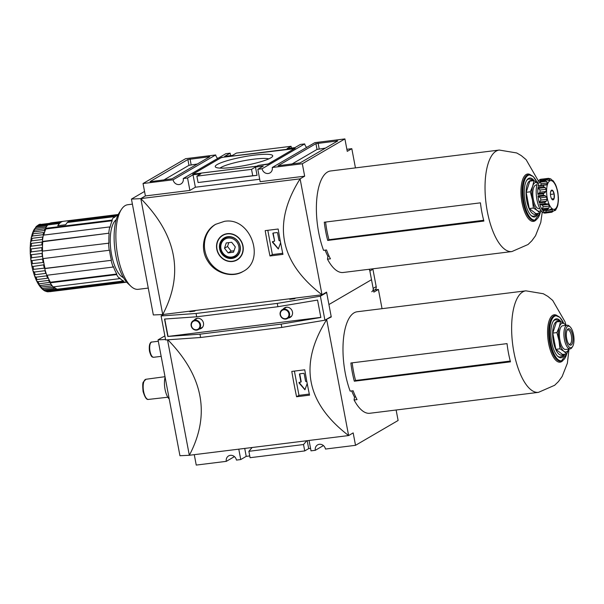 <?xml version="1.0" encoding="UTF-8"?>
<svg xmlns="http://www.w3.org/2000/svg" width="604" height="604" viewBox="0 0 604 604"><rect width="100%" height="100%" fill="white"/><g stroke="black" fill="none" stroke-linecap="round" stroke-linejoin="round"><path stroke-width="0.91" d="M224.409 221.351L215.605 224.326C203.571 230.879 199.554 248.818 207.799 261.102C215.22 273.431 232.185 278.218 243.087 271.46C266.017 260.037 250.524 216.617 224.409 221.351M215.885 224.175A27.278 24.839 -120.2 0 0 208.433 260.09A27.278 24.839 -120.2 0 0 243.359 271.294M227.27 233.665A14.322 13.039 -120.2 0 0 222.68 235.205A14.322 13.039 -120.2 0 0 218.633 254.141A14.322 13.039 -120.2 0 0 237.108 259.947A14.322 13.039 -120.2 0 0 242.302 243.404A14.322 13.039 -120.2 0 0 227.27 233.665M223.299 234.865A14.322 13.039 -120.2 0 0 221.615 236.224M235.696 260.369A14.322 13.039 -120.2 0 0 237.704 259.569M225.307 234.073A14.066 12.812 -120.2 0 0 224.031 234.714L222.808 235.424A14.066 12.812 -120.2 0 0 218.829 254.027A14.066 12.812 -120.2 0 0 236.979 259.728A14.066 12.812 -120.2 0 0 242.083 243.48A14.066 12.812 -120.2 0 0 227.315 233.907A14.066 12.812 -120.2 0 0 222.808 235.424M236.979 259.728L238.195 259.018A14.066 12.812 -120.2 0 0 239.388 258.218M227.836 236.677A11.212 10.215 -120.2 0 0 222.03 254.125A11.212 10.215 -120.2 0 0 239.818 251.921A11.212 10.215 -120.2 0 0 227.836 236.677M232.185 257.757A10.683 9.724 59.8 0 1 220.445 248.599A10.683 9.724 59.8 0 1 228.267 237.002A10.683 9.724 59.8 0 1 240.007 246.168A10.683 9.724 59.8 0 1 232.185 257.757M268.803 158.882A25.821 3.873 -10.7 0 0 253.816 159.162A25.821 3.873 -10.7 0 0 220.007 168.108M233.537 167.3A29.241 4.387 169.3 0 1 215.703 167.24A29.241 4.387 169.3 0 1 243.155 156.904A29.241 4.387 169.3 0 1 272.495 156.504A29.241 4.387 169.3 0 1 233.537 167.3M223.133 157.236L294.359 148.682L268.199 163.941L258.218 165.458L257.002 166.168L194.541 173.914L193.59 173.756L220.966 157.787L223.133 157.236M192.759 174.163L221.479 157.417L295.182 148.274L267.685 164.311L258.316 165.473L257.1 166.183L192.759 174.163M291.619 164.243L317.024 149.43L325.473 148.101M315.93 143.631L337.787 140.921L300.067 162.921L278.089 165.753L315.93 143.631L317.024 149.43M163.571 180.128L188.977 165.315L197.425 163.986M150.154 181.517L187.882 159.516L209.852 156.685L172.019 178.799L150.192 181.713M355.446 167.897L351.815 148.682L347.255 151.347L344.907 138.92L314.85 142.65L272.261 167.489A5.542 5.043 59.8 0 1 269.973 172.903A5.542 5.043 59.8 0 1 262.106 168.743L257.817 169.279L263.291 166.085L255.484 167.051L257.047 175.334L252.736 175.741L251.528 169.362L255.484 167.051M230.6 155.613L230.132 153.159L224.658 156.353L232.464 155.387L236.421 153.076L291.075 146.296L287.119 148.607L294.926 147.633L300.399 144.439L304.695 143.911L262.106 168.743M304.695 143.911A5.542 5.043 -120.2 0 0 306.726 147.384M230.132 153.159L225.836 153.695L183.254 178.527A5.542 5.043 59.8 0 1 180.966 183.941A5.542 5.043 59.8 0 1 173.099 179.788L143.042 183.518L185.624 158.678L215.688 154.949L173.099 179.788M215.688 154.949A5.542 5.043 -120.2 0 0 217.719 158.429M257.047 175.334L198.082 182.521L196.874 176.142L251.528 169.362M198.082 182.521L252.736 175.741M291.075 146.296L291.407 148.071M382.045 308.674L378.421 289.467L373.853 292.125L371.505 279.705L328.923 304.537L326.575 292.117L322.007 294.775C279.358 262.053 272.057 223.404 300.105 178.837L322.007 294.775L162.733 314.533L153.34 314.956L131.446 199.086L144.537 191.453M344.907 138.92L302.317 163.76L272.261 167.489M162.725 314.503L140.823 198.595L145.39 195.938L143.042 183.518M145.39 195.938L189.89 190.419L187.542 177.991L183.254 178.527M189.89 190.419L195.364 187.225L193.023 174.798L187.542 177.991M196.874 176.142L200.83 173.831L193.023 174.798M195.364 187.225L259.697 179.245M162.733 314.533C184.099 273.869 176.798 235.22 140.823 198.595L300.105 178.837L304.665 176.179L260.165 181.698L257.817 169.279M304.665 176.179L302.317 163.76M140.83 198.633L131.446 199.086M330.267 317.085L331.264 316.964L328.923 304.537L371.505 279.705L369.527 269.225M346.87 149.294L351.815 148.682M269.98 255.975A255.734 98.429 -97.1 0 1 265.194 230.63L278.157 229.022A255.734 98.429 82.9 0 0 282.944 254.367L269.98 255.975L272.381 254.571L267.798 230.313M228.131 252.88L224.484 248.244L226.251 242.944L231.664 242.272L235.303 246.9L233.537 252.208L228.131 252.88L231.173 251.105L227.527 246.47L224.484 248.244M228.108 238.097A9.755 8.886 -120.2 0 0 223.05 253.272A9.755 8.886 -120.2 0 0 238.527 251.355A9.755 8.886 -120.2 0 0 228.108 238.097M234.027 250.751L231.173 251.105M227.527 246.47L228.81 242.627M282.717 253.287L272.381 254.571M274.284 240.943A0.423 0.385 59.8 0 1 274.103 241.366L274.412 241.185A0.423 0.385 59.8 0 0 274.586 240.769L272.872 233.491A0.423 0.385 59.8 0 1 273.189 233.031L277.093 232.548A0.423 0.385 59.8 0 1 277.561 232.91L278.965 240.362A0.423 0.385 59.8 0 0 279.433 240.732L280.218 240.634M280.611 242.702L278.316 248.999L272.495 242.234A0.423 0.385 59.8 0 1 272.706 241.562L273.967 241.411A0.423 0.385 59.8 0 0 274.103 241.366M278.436 248.863L272.797 242.053A0.423 0.385 59.8 0 1 272.744 241.562M274.586 240.769L273.174 233.318A0.423 0.385 59.8 0 1 273.227 233.023M31.393 238.406L42.688 236.987A34.096 13.122 82.9 0 0 42.318 239.516L31.695 240.83C30.147 242.325 30.064 243.178 31.438 243.389L42.061 242.076A34.096 13.122 82.9 0 0 41.895 244.847L42.333 245.156A1.706 0.657 -97.1 0 1 42.506 246.44A1.706 0.657 -97.1 0 1 42.288 247.421L41.835 247.602A34.096 13.122 82.9 0 0 41.887 250.547L42.34 250.811A1.706 0.657 -97.1 0 1 42.439 251.105M31.695 240.83A34.096 13.122 82.9 0 1 32.072 238.301C30.744 238.308 30.895 237.546 32.525 236.013L43.141 234.699L43.533 235.069A1.706 0.657 -97.1 0 1 43.541 235.122M41.087 287.912L42.756 289.55L43.654 289.716L54.269 288.395A34.096 13.122 82.9 0 1 53.069 287.225L42.446 288.538L40.4 287.096L51.929 285.866A34.096 13.122 82.9 0 1 50.766 284.227L40.151 285.549L38.248 283.956L50.147 282.31A1.706 0.657 -97.1 0 1 50.192 282.302A1.706 0.657 -97.1 0 1 50.389 282.347L50.23 282.815L116.602 274.586L116.791 274.012A33.243 12.797 -97.1 0 1 113.333 266.47L113.152 267.043L46.78 275.273A34.096 13.122 82.9 0 1 44.741 268.584L111.106 260.347L45.051 268.402A33.243 12.797 -97.1 0 1 43.971 263.518A1.706 0.657 -97.1 0 1 44.017 264.779L33.009 266.462C31.34 265.556 31.166 264.612 32.48 263.623L43.571 262.453A1.706 0.657 -97.1 0 1 43.971 263.518A33.243 12.797 -97.1 0 1 43.186 258.603M43.111 258.61A1.706 0.657 -97.1 0 1 43.043 259.01L32.02 260.634C30.434 259.863 30.313 258.897 31.672 257.742L42.288 256.421A34.096 13.122 82.9 0 1 42.031 253.416L31.416 254.729C29.906 254.118 29.86 253.167 31.265 251.86L41.887 250.547M41.835 247.602L31.219 248.923C29.785 248.501 29.8 247.58 31.272 246.168L41.895 244.847M43.79 235.092A33.243 12.797 -97.1 0 1 44.613 232.087A1.706 0.657 -97.1 0 1 44.251 232.517A1.706 0.657 -97.1 0 1 44.19 232.525L32.246 233.876L33.726 231.868L44.341 230.547L44.711 230.924A1.706 0.657 -97.1 0 1 44.613 232.087A33.243 12.797 -97.1 0 1 45.859 228.969L45.806 228.856A1.706 0.657 -97.1 0 1 45.745 228.871A1.706 0.657 -97.1 0 1 45.572 228.833L45.089 228.727A34.096 13.122 82.9 0 0 44.341 230.547M45.089 228.727L33.613 230.373L35.266 228.508L45.881 227.195A34.096 13.122 82.9 0 1 46.787 225.821L36.164 227.134L34.118 229.399M35.644 227.285L37.101 226.047L47.716 224.733A34.096 13.122 82.9 0 1 48.743 223.842L49.211 224.069A33.756 12.994 82.9 0 0 48.26 224.854M48.743 223.842L38.127 225.164L36.187 226.53M38.075 225.171L39.169 224.552L50.064 223.578A1.706 0.657 -97.1 0 1 49.732 224.303A1.706 0.657 -97.1 0 1 49.626 224.333A1.706 0.657 -97.1 0 1 49.211 224.069M60.559 222.514L51.597 223.465A1.706 0.657 -97.1 0 1 51.363 223.148L38.731 224.68M46.659 291.641L59.011 290.509A34.096 13.122 82.9 0 1 57.818 290.358L47.203 291.679L45.912 291.287M55.44 289.286L44.824 290.607L43.767 290.313L45.345 291.196L57.055 289.633A1.706 0.657 -97.1 0 1 57.237 289.361L57.244 289.218A33.243 12.797 -97.1 0 1 55.183 288.025A1.706 0.657 -97.1 0 1 55.659 288.855L55.44 289.286A34.096 13.122 82.9 0 0 56.655 289.958M43.767 290.313L43.058 289.686M40.4 287.096L38.603 284.537M116.791 274.012L50.419 282.242A33.243 12.797 -97.1 0 1 48.607 278.738A1.706 0.657 -97.1 0 1 48.909 279.946L48.607 280.399L37.992 281.713C36.051 280.633 35.719 279.916 37.01 279.561L48.101 278.18A1.706 0.657 -97.1 0 1 48.607 278.738A33.243 12.797 -97.1 0 1 47.165 275.228M36.361 279.629L37.01 279.561A34.096 13.122 82.9 0 1 36.044 277.161C34.194 276.096 33.907 275.281 35.191 274.707L45.806 273.386A34.096 13.122 82.9 0 1 44.99 270.705L34.368 272.026C32.608 271.022 32.374 270.124 33.658 269.339L44.764 268.101A1.706 0.657 -97.1 0 1 44.99 268.433L44.741 268.584M65.708 224.748A34.096 13.122 -97.1 0 1 67.338 222.491L114.186 216.677A34.096 13.122 82.9 0 0 111.936 220.105L45.572 228.335A34.096 13.122 82.9 0 1 47.822 224.914L59.373 223.48A34.096 13.122 -97.1 0 0 57.742 225.737L65.708 224.748M79.713 287.987A34.096 13.122 -97.1 0 1 79.547 288.017A34.096 13.122 -97.1 0 1 77.637 287.897L69.671 288.886A34.096 13.122 -97.1 0 0 71.582 288.999L60.03 290.433A34.096 13.122 82.9 0 0 60.196 290.411M42.552 251.09A33.243 12.797 -97.1 0 1 42.506 246.44A33.243 12.797 -97.1 0 1 42.763 241.728L42.703 241.676A1.706 0.657 -97.1 0 1 42.522 241.962L42.061 242.076M49.045 224.756A33.243 12.797 -97.1 0 1 49.732 224.303A33.243 12.797 -97.1 0 1 51.627 223.623M51.061 222.884L51.476 222.831M54.269 288.395L54.7 288.123A1.706 0.657 -97.1 0 1 54.941 287.949A1.706 0.657 -97.1 0 1 55.183 288.025A33.243 12.797 -97.1 0 1 53.824 286.817M46.991 275.409L46.667 275.847A34.096 13.122 82.9 0 0 47.625 278.248L48.101 278.18A33.756 12.994 82.9 0 1 46.991 275.409A1.706 0.657 -97.1 0 0 46.984 275.25M49.505 291.724L59.615 290.471M36.044 277.161L46.667 275.847M42.703 241.676L42.416 241.464A34.096 13.122 82.9 0 1 43.345 235.145L109.717 226.915L110.003 227.549A33.243 12.797 -97.1 0 1 112.223 220.739L45.859 228.969M45.806 228.856L45.572 228.335M112.223 220.739L111.936 220.105M42.416 241.464L108.788 233.227L42.763 241.728M111.415 260.165A33.243 12.797 -97.1 0 1 109.535 250.23L42.861 258.64A34.096 13.122 82.9 0 1 42.22 251.136L108.931 243.163A33.243 12.797 -97.1 0 1 109.128 233.491M50.23 282.815A34.096 13.122 82.9 0 0 53.129 286.908L119.494 278.671L119.509 277.855A33.243 12.797 -97.1 0 0 123.609 280.981L57.244 289.218M57.237 289.361L57.229 290.033L123.593 281.796L123.609 280.981M51.597 223.465L51.468 222.785L63.027 221.358A34.096 13.122 -97.1 0 1 63.194 221.328A34.096 13.122 -97.1 0 1 63.269 221.313M116.255 219.682A29.838 11.484 82.9 0 0 111.551 254.571A29.838 11.484 82.9 0 0 123.45 277.629M109.717 226.915A34.096 13.122 82.9 0 0 108.788 233.227M108.584 242.899A34.096 13.122 82.9 0 0 109.226 250.411M111.106 260.347A34.096 13.122 82.9 0 0 113.152 267.043M116.602 274.586A34.096 13.122 82.9 0 0 119.494 278.671M123.593 281.796A34.096 13.122 82.9 0 0 126.395 282.204A34.096 13.122 82.9 0 0 126.561 282.181L126.538 282.038M118.256 214.503A34.096 13.122 82.9 0 0 117.999 214.526A34.096 13.122 82.9 0 0 117.833 214.548L117.946 215.13M114.186 216.677L114.345 217.516A33.243 12.797 -97.1 0 1 117.81 215.417L71.144 221.2L70.985 220.362L117.833 214.548M132.404 204.152L127.723 204.733A42.62 16.406 82.9 0 0 121.419 209.429A42.62 16.406 82.9 0 0 117.765 255.9A42.62 16.406 82.9 0 0 130.955 286.311A42.62 16.406 82.9 0 0 138.218 289.324L148.267 288.078M121.419 209.429L119.215 212.819A39.215 15.092 82.9 0 0 115.855 255.575A39.215 15.092 82.9 0 0 127.995 283.555L130.955 286.311M57.229 290.033A34.096 13.122 82.9 0 0 60.03 290.433M68.569 222.34A33.243 12.797 -97.1 0 1 71.144 221.2M57.924 225.677A34.096 13.122 -97.1 0 1 63.345 221.306L71.151 220.339A34.096 13.122 -97.1 0 0 65.73 224.703L57.931 225.715M126.395 282.204L71.74 288.984A34.096 13.122 -97.1 0 1 69.868 288.871L77.667 287.904M79.547 288.017A34.096 13.122 -97.1 0 1 77.674 287.904M533.951 180.649L529.821 181.162L526.182 192.306L530.32 191.793L532.683 186.153L533.951 180.649L537.854 183.14M539.855 208.584L539.047 208.682A11.937 4.59 -97.1 0 1 533.317 199.32A11.937 4.59 -97.1 0 1 536.103 184.998L536.918 184.892M537.53 182.914A14.488 5.579 82.9 0 0 532.683 186.153A14.488 5.579 82.9 0 0 532.403 199.856A14.488 5.579 82.9 0 0 537.296 210.539A14.488 5.579 82.9 0 0 540.935 210.358M541.222 210.751L540.097 213.167L537.296 210.539L533.392 208.048L532.403 199.856L530.32 191.793M526.182 192.306L529.255 208.561L535.959 213.68L540.097 213.167A22.673 8.728 82.9 0 1 531.981 219.177A22.673 8.728 82.9 0 1 524.015 202.234A22.673 8.728 82.9 0 1 526.031 177.402A22.673 8.728 82.9 0 1 537.122 182.604M552.124 199.486L552.313 199.652A4.923 1.895 -97.1 0 1 552.177 199.539A4.923 1.895 -97.1 0 1 550.652 196.021A4.923 1.895 -97.1 0 1 550.75 191.37L552.509 190.343A4.923 1.895 -97.1 0 1 554.162 193.975L552.509 190.343A4.923 1.895 -97.1 0 0 551.074 190.66A4.923 1.895 -97.1 0 0 550.75 191.37M550.455 194.435L554.162 193.975A4.923 1.895 -97.1 0 1 554.072 198.625A4.923 1.895 -97.1 0 1 552.313 199.652L554.072 198.625L554.162 193.975M542.875 179.033L542.717 179.637L542.875 179.033L548.341 178.354L549.595 178.784L549.874 179.917A15.342 5.904 -97.1 0 0 549.059 180.385L548.893 180.46M549.595 178.784L542.717 179.637L542.988 180.173M552.758 180.656L553.03 180.898A15.342 5.904 -97.1 0 0 552.116 180.203L550.788 178.935L548.538 178.339L542.853 179.033A17.048 6.561 -97.1 0 0 542.505 179.048A17.048 6.561 -97.1 0 0 540.225 180.573L540.739 180.792M548.674 180.437L546.303 179.758L540.338 180.498M546.348 212.902L551.89 212.215L554.676 210.117A15.342 5.904 -97.1 0 0 555.491 209.641L555.544 210.268L555.491 209.641M557.688 205.541L557.688 205.541A15.342 5.904 -97.1 0 1 557.19 207.059L555.544 210.268L554.072 210.788M557.847 205.05L558.39 200.77A15.342 5.904 -97.1 0 0 558.428 198.61L558.134 197.433M558.428 197.999L557.945 192.94A15.342 5.904 -97.1 0 0 557.53 190.721L556.224 186.221M556.042 186.357L555.982 185.67L556.042 186.357M553.211 180.8L555.212 183.986A15.342 5.904 -97.1 0 1 555.982 185.67M546.718 181.306L547.36 182.974L541.252 183.737L539.84 182.159L546.718 181.306L545.261 180.551A17.048 6.561 82.9 0 1 545.691 179.901L540.225 180.573M541.252 183.737A15.342 5.904 82.9 0 0 540.754 185.254L546.862 184.492A15.342 5.904 -97.1 0 1 547.36 182.974M546.862 184.492L545.51 184.998L546.242 185.043M539.84 182.159L539.795 181.23A17.048 6.561 -97.1 0 0 538.179 186.175L544.989 184.998M538.262 188.38L540.051 190.018A15.342 5.904 82.9 0 0 540.006 192.178L537.862 194.397A17.048 6.561 -97.1 0 1 538.005 187.376L538.262 188.38L545.14 187.527L543.472 186.696A17.048 6.561 82.9 0 1 543.645 185.496M545.14 187.527L546.167 189.263A15.342 5.904 -97.1 0 0 546.122 191.415L543.328 193.718A17.048 6.561 82.9 0 0 543.449 195.145L545.291 195.779L546.605 197.093A15.342 5.904 -97.1 0 0 546.801 198.21A15.342 5.904 -97.1 0 0 547.028 199.305L546.31 201.17L544.808 202.363A17.048 6.561 82.9 0 0 545.201 203.631L546.877 203.895M546.597 203.918L540.248 204.703L539.734 204.311L542.452 205.126A15.342 5.904 82.9 0 0 543.222 206.802L549.338 206.047A15.342 5.904 -97.1 0 1 548.568 204.363L547.534 203.759M549.338 206.047L548.998 207.942L547.707 209.112A17.048 6.561 82.9 0 0 548.258 209.882L542.988 210.683M551.165 209.014L549.195 209.913M545.91 210.313A15.342 5.904 82.9 0 0 546.326 210.585L552.433 209.83A15.342 5.904 -97.1 0 1 551.52 209.135L550.652 209.241M552.433 209.83L552.381 211.272L551.233 212.155A17.048 6.561 82.9 0 0 551.799 212.231L546.333 212.902L546.688 212.276M540.754 185.254L540.202 185.594M546.605 197.093L540.497 197.848L538.413 196.632L537.983 195.824L543.449 195.145M540.497 197.848A15.342 5.904 82.9 0 0 540.912 200.067L539.432 202.023L546.31 201.17M537.983 195.824A17.048 6.561 -97.1 0 0 538.519 199.516A17.048 6.561 -97.1 0 0 539.342 203.035L539.432 202.023M543.222 206.802L542.12 208.795L548.998 207.942M545.201 203.631L539.734 204.311A17.048 6.561 -97.1 0 0 542.241 209.784L542.12 208.795M543.275 210.426L548.258 209.882M546.326 210.585L545.503 212.125L552.381 211.272M542.792 210.562A17.048 6.561 -97.1 0 0 545.767 212.834L545.503 212.125M329.104 256.156L327.897 256.315A47.746 18.377 -97.1 0 1 325.103 250.147M324.28 222.212L480.437 202.838A51.144 19.683 82.9 0 0 481.849 212.132A51.144 19.683 82.9 0 0 483.88 221.064L327.723 240.43A51.144 19.683 -97.1 0 1 325.692 231.506A51.144 19.683 -97.1 0 1 324.28 222.212M534.268 180.822A19.607 7.542 82.9 0 0 529.693 178.059A19.607 7.542 82.9 0 0 525.11 201.6A19.607 7.542 82.9 0 0 534.525 216.972A19.607 7.542 82.9 0 0 538.179 213.401M538.443 181.079L526.099 159.63L521.267 155.606L516.707 152.955L499.266 150.056L330.614 170.97A51.144 19.683 82.9 0 0 318.663 232.374A51.144 19.683 82.9 0 0 323.555 250.343L326.522 249.973A51.144 19.683 82.9 0 0 330.441 258.822L327.474 259.192A51.144 19.683 82.9 0 0 343.208 272.487L511.86 251.566L528.047 244.507L531.822 240.822L535.529 235.741L540.776 222.438L542.271 211.906M547.058 212.819A17.048 6.561 -97.1 0 1 546.703 212.887A17.048 6.561 -97.1 0 1 546.333 212.902M542.505 179.048L540.942 179.245A17.048 6.561 82.9 0 0 536.956 199.713A17.048 6.561 82.9 0 0 545.14 213.084L546.703 212.887M529.255 208.561L533.392 208.048M551.686 198.92L554.072 198.625M483.668 220.279L328.976 239.697A47.678 18.354 -97.1 0 1 325.601 222.046M327.723 240.43L328.976 239.697M327.897 256.315L327.474 259.192M167.512 339.826L189.324 455.28L179.947 455.733L158.052 339.863L164.869 335.884M301.185 381.554L300.883 381.728A0.423 0.385 59.8 0 1 300.709 382.143L301.011 381.97A0.423 0.385 59.8 0 0 301.185 381.554L299.78 374.095A0.423 0.385 59.8 0 1 299.826 373.808M305.043 389.64L299.395 382.838A0.423 0.385 59.8 0 1 299.35 382.34M300.883 381.728L299.471 374.276A0.423 0.385 59.8 0 1 299.788 373.816L303.691 373.325A0.423 0.385 59.8 0 1 304.159 373.695L305.571 381.147A0.423 0.385 59.8 0 0 306.039 381.509L306.817 381.418M300.709 382.143A0.423 0.385 59.8 0 1 300.573 382.189L299.305 382.347A0.423 0.385 59.8 0 0 299.093 383.019L304.922 389.784L307.209 383.487M309.316 394.072L298.98 395.356L294.397 371.09M296.579 396.752L309.542 395.144A255.734 98.429 82.9 0 1 304.756 369.807L291.792 371.415A255.734 98.429 -97.1 0 0 296.579 396.752L298.98 395.356M234.428 456.616L226.304 461.35L196.24 465.08L194.284 454.706M310.554 448.387L308.682 448.613L304.733 450.924L250.079 457.704L248.871 451.316L303.525 444.536L306.764 440.746M248.871 451.316L252.11 447.526M396.126 410.003L398.111 420.482L355.522 445.322L325.458 449.051A5.542 5.043 59.8 0 0 317.598 444.891A5.542 5.043 59.8 0 0 315.311 450.305L311.015 450.841L309.059 440.467M165.556 339.501L158.052 339.863M189.324 455.28L348.614 435.559C305.956 402.83 298.655 364.189 326.704 319.622L348.614 435.559L353.174 432.902L355.522 445.322M167.844 339.803C203.457 376.307 210.615 414.812 189.331 455.318M325.699 319.743L331.264 316.964M374.88 289.905L378.421 289.467M226.304 461.35A5.542 5.043 59.8 0 1 228.584 455.929A5.542 5.043 59.8 0 1 236.451 460.089L240.747 459.561L238.784 449.18M249.739 455.929L246.221 456.367L244.726 448.447M246.221 456.367L240.747 459.561M308.682 448.613L307.187 440.701M304.733 450.924L303.525 444.536M323.434 445.571L315.311 450.305M165.111 377.213A13.552 5.217 82.9 0 0 165.043 389.354A13.552 5.217 82.9 0 0 169.226 399.01M560.557 321.434L556.42 321.947L552.781 333.091L556.918 332.577L559.289 326.938L560.557 321.434L564.461 323.918A14.488 5.579 82.9 0 0 559.289 326.938A14.488 5.579 82.9 0 0 559.002 340.633A14.488 5.579 82.9 0 0 563.894 351.324A14.488 5.579 82.9 0 0 568.787 349.074M570.153 348.908L565.646 349.467A11.937 4.59 -97.1 0 1 559.916 340.105A11.937 4.59 -97.1 0 1 562.709 325.775L567.216 325.216A11.937 4.59 82.9 0 0 564.423 339.546A11.937 4.59 82.9 0 0 570.153 348.908A11.937 4.59 82.9 0 0 571.92 347.587L572.592 346.553A10.887 4.19 82.9 0 0 573.8 336.428A10.887 4.19 82.9 0 0 570.161 326.907A10.887 4.19 82.9 0 0 566.054 328.667A10.887 4.19 82.9 0 0 565.759 339.206A10.887 4.19 82.9 0 0 572.592 346.553M565.85 325.39A14.488 5.579 82.9 0 0 564.461 323.918L566.129 325.352M569.066 348.304L566.695 353.944L563.894 351.324L559.991 348.833L559.002 340.633L556.918 332.577M566.68 338.67A8.29 3.194 82.9 0 0 569.247 344.59A8.29 3.194 82.9 0 0 572.811 336.549A8.29 3.194 82.9 0 0 567.39 329.625A8.29 3.194 82.9 0 0 566.68 338.67M568.809 344.106A7.301 2.809 82.9 0 0 569.632 344.303A7.301 2.809 82.9 0 0 571.52 336.707A7.301 2.809 82.9 0 0 567.836 329.807A7.301 2.809 82.9 0 0 567.081 330.199M355.711 396.934L354.503 397.092A47.746 18.377 -97.1 0 1 351.702 390.931M552.781 333.091L555.854 349.346L562.566 354.457L566.695 353.944M350.879 362.996L507.035 343.623A51.144 19.683 82.9 0 0 508.447 352.91A51.144 19.683 82.9 0 0 510.478 361.841L354.322 381.215A51.144 19.683 -97.1 0 1 352.291 372.283A51.144 19.683 -97.1 0 1 350.879 362.996M560.867 321.607A19.607 7.542 82.9 0 0 556.299 318.844A19.607 7.542 82.9 0 0 551.716 342.377A19.607 7.542 82.9 0 0 561.124 357.757A19.607 7.542 82.9 0 0 564.778 354.186M566.046 325.277L564.997 321.713L552.705 300.414L547.866 296.39L543.306 293.74L525.865 290.834L357.221 311.755A51.144 19.683 82.9 0 0 345.262 373.159A51.144 19.683 82.9 0 0 350.154 391.12L353.121 390.758A51.144 19.683 82.9 0 0 357.047 399.606L354.08 399.976A51.144 19.683 82.9 0 0 369.814 413.272L538.458 392.351L554.646 385.284L558.421 381.6L562.128 376.526L567.375 363.223L569.013 349.044M570.161 326.907L569.247 326.062A11.937 4.59 82.9 0 0 567.216 325.216M354.322 381.215L355.582 380.475A47.678 18.354 -97.1 0 1 352.2 362.83M354.503 397.092L354.08 399.976M510.267 361.056L355.582 380.475M555.854 349.346L559.991 348.833M201.895 327.934A5.542 5.043 59.8 0 1 200.928 328.161A5.542 5.043 59.8 0 1 200.807 328.168M195.658 319.335A5.542 5.043 59.8 0 1 196.398 318.504M191.06 311.022L189.83 311.739L194.518 311.158L195.741 310.441M325.647 292.653L326.651 292.532L331.188 316.549L324.922 320.203L281.804 327.421L200.603 337.493L165.639 339.961L161.102 315.945L163.729 314.412M199.29 329.059A5.542 5.043 -120.2 0 0 201.177 328.448A5.542 5.043 -120.2 0 0 203.186 322.053A5.542 5.043 -120.2 0 0 197.372 318.278A5.542 5.043 -120.2 0 0 195.598 318.874A5.542 5.043 -120.2 0 0 194.133 320.226M293.068 298.927L292.97 298.384M291 298.625L289.769 299.342L294.458 298.761L295.681 298.044M167.814 336.451L164.53 319.055L196.693 316.79L277.893 306.719L317.561 300.075L320.845 317.462L281.185 324.106L199.977 334.178L167.814 336.451L320.83 317.372M288.297 318.021A5.542 5.043 -120.2 0 0 290.184 317.41A5.542 5.043 -120.2 0 0 292.2 311.007A5.542 5.043 -120.2 0 0 286.379 307.24A5.542 5.043 -120.2 0 0 284.605 307.836A5.542 5.043 -120.2 0 0 283.14 309.18M168.018 336.33L164.749 319.04M277.893 306.719L277.266 303.404L196.066 313.476L161.102 315.945M196.693 316.79L196.066 313.476M326.651 292.532L320.384 296.187L277.266 303.404M324.922 320.203L320.384 296.187M200.603 337.493L199.977 334.178M281.804 327.421L281.185 324.106M193.461 311.286L193.356 310.735M290.909 316.889A5.542 5.043 59.8 0 1 289.935 317.115A5.542 5.043 59.8 0 1 289.814 317.13M284.665 308.297A5.542 5.043 59.8 0 1 285.413 307.466M280.158 314.692A5.111 4.658 59.8 0 1 282.272 309.693A5.111 4.658 59.8 0 1 288.871 311.762A5.111 4.658 59.8 0 1 287.421 318.527A5.111 4.658 59.8 0 1 280.158 314.692M280.452 314.737A4.59 4.183 59.8 0 1 286.032 310.094A4.59 4.183 59.8 0 1 287.489 317.825A4.59 4.183 59.8 0 1 280.452 314.737M191.151 325.73A5.111 4.658 59.8 0 1 193.257 320.732A5.111 4.658 59.8 0 1 199.864 322.808A5.111 4.658 59.8 0 1 198.414 329.573A5.111 4.658 59.8 0 1 191.151 325.73M191.445 325.783A4.59 4.183 59.8 0 1 197.025 321.132A4.59 4.183 59.8 0 1 198.482 328.863A4.59 4.183 59.8 0 1 191.445 325.783M372.804 268.818A3.413 3.103 59.8 0 1 372.91 269.233L376.194 286.628A3.413 3.103 59.8 0 1 374.79 289.958L373.582 290.66M369.036 269.286A3.413 3.103 59.8 0 1 369.867 271.007L373.151 288.402A3.413 3.103 59.8 0 1 371.747 291.732M319.191 148.886L318.097 143.088M336.957 141.404L336.836 140.762M188.977 165.315L187.882 159.516M208.909 157.289L208.788 156.647M191.143 164.764L190.049 158.973M32.02 260.634A34.096 13.122 82.9 0 0 32.48 263.623M31.416 254.729A34.096 13.122 82.9 0 0 31.672 257.742M31.219 248.923A34.096 13.122 82.9 0 0 31.265 251.86M31.438 243.389A34.096 13.122 82.9 0 0 31.272 246.168M33.092 233.808A34.096 13.122 82.9 0 0 32.525 236.013M34.473 230.048A34.096 13.122 82.9 0 0 33.726 231.868M36.164 227.134A34.096 13.122 82.9 0 0 35.266 228.508M38.127 225.164A34.096 13.122 82.9 0 0 37.101 226.047M40.294 224.182A34.096 13.122 82.9 0 0 39.169 224.552M47.203 291.679A34.096 13.122 82.9 0 0 48.388 291.83M44.824 290.607A34.096 13.122 82.9 0 0 46.04 291.279M42.446 288.538A34.096 13.122 82.9 0 0 43.654 289.716M40.151 285.549A34.096 13.122 82.9 0 0 41.306 287.187M37.992 281.713A34.096 13.122 82.9 0 0 39.071 283.767M34.368 272.026A34.096 13.122 82.9 0 0 35.191 274.707M33.009 266.462A34.096 13.122 82.9 0 0 33.658 269.339M45.572 228.833A33.756 12.994 82.9 0 0 44.711 230.924M42.522 241.962A33.756 12.994 82.9 0 0 42.333 245.156M50.917 222.868A34.096 13.122 82.9 0 0 49.785 223.238M44.19 232.525A33.756 12.994 82.9 0 0 43.533 235.069M51.363 223.148A33.756 12.994 82.9 0 0 50.064 223.578M55.659 288.855A33.756 12.994 82.9 0 0 57.055 289.633M53.394 286.87A33.756 12.994 82.9 0 0 54.7 288.123M48.909 279.946A33.756 12.994 82.9 0 0 50.147 282.31M48.607 280.399A34.096 13.122 82.9 0 0 49.687 282.446M44.017 264.779A33.756 12.994 82.9 0 0 44.764 268.101M43.631 265.141A34.096 13.122 82.9 0 0 44.281 268.025M43.043 259.01A33.756 12.994 82.9 0 0 43.571 262.453M42.635 259.32A34.096 13.122 82.9 0 0 43.095 262.31M42.288 247.421A33.756 12.994 82.9 0 0 42.34 250.811M43.707 232.487A34.096 13.122 82.9 0 0 43.141 234.699M532.479 180.838A17.048 6.561 82.9 0 0 526.809 200.966A17.048 6.561 82.9 0 0 536.548 213.605M547.239 198.014A14.488 5.579 82.9 0 0 557.296 205.685A14.488 5.579 82.9 0 0 552.69 181.298A14.488 5.579 82.9 0 0 547.239 198.014M538.005 187.376L543.472 186.696M540.051 190.018L546.167 189.263M540.006 192.178L546.122 191.415M538.156 193.627L545.034 192.774M537.862 194.397L543.328 193.718M538.413 196.632L545.291 195.779M540.912 200.067L547.028 199.305M539.342 203.035L544.808 202.363M542.452 205.126L548.568 204.363M542.241 209.784L547.707 209.112M545.767 212.834L551.233 212.155M554.344 210.418L555.544 210.268M548.032 180.143L549.874 179.917M530.81 215.22A18.754 7.218 82.9 0 0 533.634 216.224L535.959 215.205L537.439 213.491M533.377 180.724L531.543 179.433L529.021 179.003A18.754 7.218 82.9 0 0 526.522 180.672M537.183 182.65L533.279 176.572L528.961 174.715A23.012 8.856 82.9 0 0 523.585 202.348A23.012 8.856 82.9 0 0 534.631 220.4L540.165 213.023M528.961 174.715L528.492 174.775A23.012 8.856 82.9 0 0 523.117 202.4A23.012 8.856 82.9 0 0 534.163 220.452L534.631 220.4M530.637 174.881A23.866 9.188 82.9 0 0 522.03 202.68A23.866 9.188 82.9 0 0 536.216 219.826M499.266 150.056A51.144 19.683 82.9 0 0 487.307 211.453A51.144 19.683 82.9 0 0 511.86 251.566M539.795 181.23L545.261 180.551M150.026 351.264A7.671 2.952 82.9 0 0 153.71 357.281C152.782 356.813 151.513 358.542 149.498 351.241C148.418 342.71 151.468 341.736 151.823 342.053A7.671 2.952 82.9 0 0 150.026 351.264M143.609 391.452A10.155 3.911 82.9 0 0 148.463 399.418C146.621 399.984 144.832 397.319 143.08 391.437C142.552 385.813 142.65 382.664 143.367 381.992L145.964 379.267A10.155 3.911 82.9 0 0 143.609 391.452M559.085 321.615A17.048 6.561 82.9 0 0 553.407 341.751A17.048 6.561 82.9 0 0 563.147 354.389M557.409 356.005A18.754 7.218 82.9 0 0 560.24 357.009L562.566 355.983L564.038 354.276M559.976 321.502L558.141 320.218L555.62 319.788A18.754 7.218 82.9 0 0 553.121 321.449M563.721 323.382A22.673 8.728 82.9 0 0 552.63 318.187A22.673 8.728 82.9 0 0 550.621 343.019A22.673 8.728 82.9 0 0 558.579 359.961A22.673 8.728 82.9 0 0 566.68 353.944M563.781 323.427L559.878 317.357L555.567 315.499A23.012 8.856 82.9 0 0 550.184 343.125A23.012 8.856 82.9 0 0 561.229 361.177L566.771 353.801M555.567 315.499L555.099 315.552A23.012 8.856 82.9 0 0 549.716 343.185A23.012 8.856 82.9 0 0 560.761 361.237L561.229 361.177M557.235 315.658A23.866 9.188 82.9 0 0 548.628 343.457A23.866 9.188 82.9 0 0 562.815 360.611M525.865 290.834A51.144 19.683 82.9 0 0 513.913 352.238A51.144 19.683 82.9 0 0 538.458 392.351M369.867 271.007L372.91 269.233M373.151 288.402L376.194 286.628M38.248 283.956C35.508 279.267 33.409 273.408 31.936 266.379C29.528 253.907 29.626 243.072 32.246 233.876M32.48 233.167L33.613 230.373M117.999 214.526L71.151 220.339M63.194 221.328L51.634 222.755M544.929 185.005L538.421 185.813M546.824 203.903L540.135 204.733M529.021 179.003L527.617 179.177M533.634 216.224L532.237 216.398M158.308 341.252L151.823 342.053M161.17 356.352L153.71 357.281M148.463 399.418L167.821 397.228M145.964 379.267L165.013 376.692M555.62 319.788L554.215 319.961M560.24 357.009L558.836 357.183M286.5 307.225L282.272 309.693M291.649 316.066L287.421 318.527M197.485 318.27L193.257 320.732M202.642 327.104L198.414 329.573"/></g></svg>
